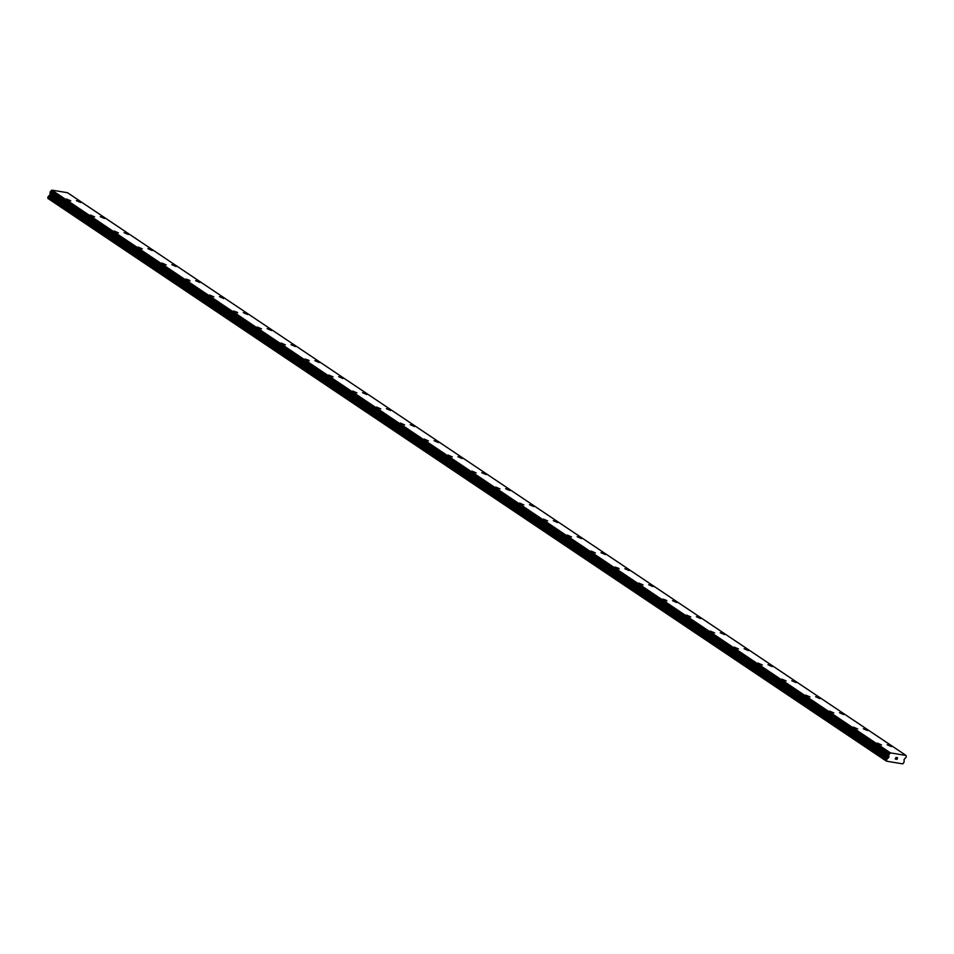 <?xml version="1.0" encoding="UTF-8"?>
<svg xmlns="http://www.w3.org/2000/svg" width="954" height="954" viewBox="0 0 954 954"><rect width="100%" height="100%" fill="white"/><g stroke="black" fill="none" stroke-linecap="round" stroke-linejoin="round"><path stroke-width="1.43" d="M76.38 200.65L80.661 202.498M100.23 216.653L104.499 218.502M124.08 232.645L128.349 234.505M147.918 248.648L152.199 250.497M175.441 265.844L171.768 264.652L175.441 265.844M171.768 264.652L176.037 266.5M195.618 280.655L199.887 282.503M219.456 296.658L223.737 298.519M243.306 312.662L247.575 314.51M267.156 328.665L271.425 330.513M290.994 344.668L295.275 346.517M314.844 360.672L319.113 362.52M338.694 376.675L342.963 378.523M362.532 392.678L366.813 394.527M386.382 408.682L390.651 410.53M410.232 424.685L414.501 426.533M434.082 440.688L438.351 442.537M457.92 456.692L462.201 458.54M481.77 472.695L486.039 474.543M505.62 488.698L509.889 490.547M529.458 504.702L533.727 506.55M556.981 521.886L553.308 520.693L556.981 521.886M553.308 520.693L557.577 522.553M577.158 536.697L581.427 538.545M604.681 553.892L600.996 552.7L604.681 553.892M600.996 552.7L605.277 554.548M624.846 568.703L629.115 570.552M648.696 584.707L652.965 586.567M672.534 600.71L676.815 602.558M696.384 616.713L700.653 618.562M720.234 632.717L724.503 634.565M744.072 648.72L748.353 650.568M767.922 664.723L772.191 666.572M791.772 680.727L796.041 682.575M815.61 696.73L819.891 698.578M839.46 712.733L843.73 714.582M863.31 728.737L867.58 730.585M887.16 744.74L891.43 746.588M66.506 199.016L70.775 200.865M90.344 215.02L94.625 216.868M114.194 231.023L118.463 232.871M138.044 247.026L142.313 248.875M161.882 263.018L166.163 264.878M189.417 280.214L185.732 279.021L189.417 280.214M185.732 279.021L190.001 280.87M209.582 295.024L213.851 296.873M233.42 311.04L237.701 312.888M237.105 312.208L233.42 311.028L237.105 312.208M257.27 327.031L261.539 328.892M281.12 343.035L285.389 344.883M308.643 360.23L304.97 359.038L308.643 360.23M304.97 359.038L309.239 360.886M328.808 375.041L333.089 376.89M352.658 391.045L356.927 392.893M376.496 407.048L380.777 408.896M400.346 423.051L404.627 424.9M424.196 439.055L428.465 440.903M448.046 455.058L452.315 456.906M471.884 471.061L476.165 472.91M495.734 487.065L500.003 488.913M519.584 503.068L523.853 504.916M543.422 519.071L547.703 520.92M567.272 535.063L571.541 536.923M591.122 551.066L595.391 552.926M618.645 568.262L614.96 567.07L618.645 568.262M614.96 567.07L619.241 568.918M638.81 583.073L643.079 584.921M662.66 599.088L666.929 600.937M666.333 600.257L662.66 599.076L666.333 600.257M686.498 615.08L690.779 616.928M710.348 631.083L714.629 632.931M734.198 647.086L738.468 648.935M758.036 663.09L762.318 664.938M781.886 679.093L786.168 680.941M805.736 695.096L810.006 696.945M829.586 711.1L833.856 712.948M853.425 727.103L857.706 728.951M877.275 743.106L881.544 744.955M895.937 757.512L895.651 758.168L896.557 757.607L895.937 757.512M895.603 758.275L895.317 758.931L895.603 758.275M895.317 758.931L895.949 759.026L895.317 758.931M895.901 759.145L895.198 759.026L896.605 757.5M895.186 759.026L895.889 759.134M896.903 758.001L897.559 757.655M897.154 758.609L896.521 759.122L897.154 758.609M896.521 759.122L897.189 759.241L896.521 759.122M896.307 759.205L897.142 759.348L896.307 759.205L897.571 757.858M888.365 757.822L888.603 755.079L890.44 752.885L906.085 755.473L906.3 757.011L904.118 759.444L904.082 762.139L902.806 763.868L886.493 761.185L886.791 759.277L888.365 757.822L49.775 195.069L48.201 196.512L47.903 198.42L886.493 761.185M50.264 192.66L49.775 195.069M906.085 755.473L67.484 192.708L51.85 190.132L50.049 192.505L888.615 755.246M890.44 752.885L51.85 190.132M890.022 753.266L51.433 190.502M889.152 754.03L50.562 191.265M889.009 754.149L50.419 191.396M888.901 756.069L50.3 193.316M888.985 756.522L50.395 193.757M888.711 757.464L50.121 194.699M886.791 759.277L48.201 196.512M886.29 760.433L47.7 197.669M890.118 753.123L51.528 190.371M888.603 755.079L50.013 192.326M888.925 756.319L50.323 193.555M888.937 756.939L50.347 194.175M887.22 758.716L48.63 195.952M888.627 755.258L50.037 192.493"/></g></svg>
